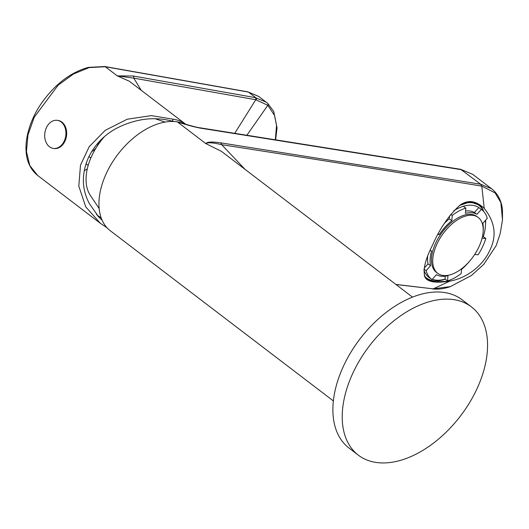 <?xml version="1.0" encoding="UTF-8"?>
<svg xmlns="http://www.w3.org/2000/svg" width="529" height="529" viewBox="0 0 529 529"><rect width="100%" height="100%" fill="white"/><g stroke="black" fill="none" stroke-linecap="round" stroke-linejoin="round"><path stroke-width="0.79" d="M99.148 208.505L90.347 195.406A50.348 31.019 -52.7 0 1 104.292 136.799M333.343 400.909L110.224 230.684A65.265 40.211 -52.7 0 1 111.718 163.349A65.265 40.211 -52.7 0 1 176.765 121.782A65.265 40.211 -52.7 0 1 184.185 123.846M358.331 455.158L348.995 448.037A93.236 57.443 -52.7 0 1 351.13 351.845A93.236 57.443 -52.7 0 1 444.049 292.458A93.236 57.443 127.3 0 1 462.101 299.784L471.445 306.906A93.236 57.443 127.3 0 0 453.386 299.586A93.236 57.443 -52.7 0 0 360.467 358.973A93.236 57.443 -52.7 0 0 358.331 455.158A93.236 57.443 -52.7 0 0 376.39 462.485A93.236 57.443 127.3 0 0 469.309 403.098A93.236 57.443 127.3 0 0 471.445 306.906M502.484 219.919L502.471 209.663C501.439 200.643 497.835 193.693 491.653 188.8L480.649 184.224L220.547 142.817C212.089 141.6 207.163 141.851 205.761 143.557L221.439 151.347L412.521 297.133M184.046 123.799L182.148 123.237C192.179 126.167 198.157 127.694 200.081 127.813L460.68 169.306L472.701 174.345L461.658 169.73L201.066 128.249C195.294 127.238 187.425 125.142 177.453 121.961L205.761 143.557C207.91 142.255 213.213 142.632 221.671 144.688L245.072 169.379M395.871 284.43L433.231 288.854L450.391 286.599L471.438 275.497L483.771 264.355L496.195 245.568L500.222 233.52L502.49 219.859L500.857 202.574L495.104 192.906L481.793 186.122C411.707 174.577 324.998 160.763 221.671 144.688A3.729 2.777 -80.8 0 0 220.547 142.817M459.648 205.437C467.034 199.843 474.711 200.359 482.673 206.984L484.24 208.38C495.217 222.167 497.002 236.284 489.596 250.739C483.989 263.277 469.375 277.593 449.855 281.137C436.564 283.227 428.404 282.149 425.395 277.91C422.4 271.265 424.84 260.208 432.715 244.742C439.837 228.482 448.817 215.382 459.648 205.437L470.235 201.84L481.152 205.827L482.673 206.984M483.618 211.256A45.686 25.075 125.4 0 0 479.314 204.637M201.066 128.249A3.729 2.79 -81 0 0 200.041 127.813M434.17 280.866A45.686 25.075 -54.6 0 1 426.235 278.829M396.009 284.536L433.231 288.854L449.855 281.137L435.651 281.937L426.996 279.438L425.395 277.91M424.549 276.462A44.753 24.565 125.4 0 0 425.7 277.375L426.969 278.274A44.753 24.565 -54.6 0 1 424.284 275.761M462.121 203.896A44.753 24.565 -54.6 0 1 478.805 205.305L477.535 204.406A44.753 24.565 125.4 0 0 470.75 201.86M445.147 279.173A44.753 24.565 -54.6 0 1 426.969 278.274M478.805 205.305A44.753 24.565 -54.6 0 1 483.731 211.501M485.609 220.223A44.753 24.565 -54.6 0 1 485.582 223.615L485.49 225.275A42.889 23.541 -54.6 0 1 483.301 236.688L482.455 236.615M453.75 210.78A42.889 23.541 -54.6 0 1 463.285 206.297A42.889 23.541 -54.6 0 1 478.818 207.606A42.889 23.541 -54.6 0 1 478.996 207.725A42.889 23.541 -54.6 0 1 479.168 207.851M485.41 220.448A42.889 23.541 -54.6 0 1 485.49 225.275M469.269 261.577A42.889 23.541 -54.6 0 1 461.473 269.473M445.239 276.171L445.028 279.094A42.889 23.541 -54.6 0 1 432.332 279.252M429.495 277.778A42.889 23.541 -54.6 0 1 429.323 277.659A42.889 23.541 -54.6 0 1 423.927 269.969M438.263 233.818L439.315 234.559L437.926 234.446M449.511 215.925L449.306 218.867L451.845 220.672L452.216 215.422L450.721 214.357M444.439 223.291A36.362 19.957 -54.6 0 1 449.306 218.867M463.285 206.297L465.824 208.102A42.889 23.541 125.4 0 0 452.216 215.422M465.619 211.025A36.362 19.957 -54.6 0 1 474.387 212.519L478.818 207.606L481.364 209.411L476.933 214.324A36.362 19.957 -54.6 0 0 465.454 213.352L465.824 208.102M474.387 212.519L476.933 214.324M483.208 230.578A36.362 19.957 -54.6 0 0 482.838 223.291L487.269 218.378A42.889 23.541 125.4 0 0 481.535 209.53A42.889 23.541 125.4 0 0 481.364 209.411M483.301 236.688L485.84 238.493L482.091 238.176M474.692 254.489L478.143 254.78A42.889 23.541 125.4 0 0 485.84 238.493M445.028 279.094L447.574 280.899A42.889 23.541 125.4 0 0 461.182 273.579L461.513 268.831M424.033 269.129L426.129 270.617A42.889 23.541 125.4 0 0 431.862 279.464A42.889 23.541 125.4 0 0 432.034 279.583L436.465 274.677A36.362 19.957 125.4 0 0 447.944 275.642L447.574 280.899M427.657 256.492A36.362 19.957 125.4 0 0 428.014 263.905L424.198 268.137M428.014 263.905L430.56 265.71L426.129 270.617M430.011 250.713L431.611 250.852A36.362 19.957 125.4 0 0 430.56 265.71M439.315 234.559A36.362 19.957 -54.6 0 1 451.845 220.672M437.992 273.526L436.723 272.627A34.497 18.938 125.4 0 1 435.856 242.738A34.497 18.938 -54.6 0 1 476.675 216.374L477.945 217.28A34.497 18.938 -54.6 0 1 478.811 247.162A34.497 18.938 125.4 0 1 437.992 273.526A34.497 18.938 125.4 0 1 437.126 243.644A34.497 18.938 -54.6 0 1 477.945 217.28M275.351 139.801L276.541 125.194L274.558 115.467L267.826 105.297L255.772 99.723A1.865 1.402 -80 0 0 255.249 97.614L133.229 76.004L117.24 75.865L105.271 66.733L89.077 67.6A1.865 1.164 -104 0 0 88.283 67.388C70.377 72.44 54.732 84.442 41.368 103.393C35.846 111.288 29.009 124.084 26.562 139.63C24.446 155.718 28.143 167.667 37.658 175.469L29.783 165.537L26.45 151.585L27.971 134.955L34.206 117.226L58.071 85.255L73.392 74.053L89.077 67.6M234.737 133.334L255.772 99.723L133.744 78.133L117.24 75.865L129.321 81.221L185.811 124.322A65.265 40.211 -52.7 0 0 173.201 119.223L151.38 115.613L127.218 119.223L105.165 130.372L89.203 146.692L80.501 165.081L78.801 186.129L85.764 206.885L100.431 223.364L106.997 227.734M141.25 90.32L133.744 78.133A1.865 1.402 -80 0 0 133.229 76.004M246.858 135.265L267.826 105.297A1.865 1.468 -48.4 0 0 267.681 103.347A1.865 1.468 -48.4 0 0 267.608 103.287L258.926 96.582L248.379 92.066L105.271 66.733A1.865 1.402 -80 0 0 104.775 66.522M102.137 220.276L98.619 216.89L89.295 203.48C81.611 188.959 81.4 173.519 88.647 157.153C96.734 141.064 109.516 129.929 126.993 123.74C142.4 118.053 157.497 117.2 172.282 121.174A63.03 38.829 -52.7 0 1 174.279 121.531M173.201 119.223L172.282 121.174M101.105 217.683A60.676 37.38 -52.7 0 1 97.177 215.091A60.676 37.38 -52.7 0 1 96.457 214.476M87.272 168.903A58.428 35.998 -52.7 0 1 84.23 170.728M58.025 120.447A14.171 10.547 98 0 1 61.906 122.1A14.171 10.547 -82 0 1 65.907 138.684A14.171 10.547 -82 0 1 54.077 148.517L53.336 148.411A14.171 10.547 -82 0 0 65.166 138.578A14.171 10.547 -82 0 0 61.166 121.994A14.171 10.547 98 0 0 57.284 120.341L58.025 120.447M53.336 148.411A14.171 10.547 -82 0 1 49.462 146.758A14.171 10.547 98 0 1 44.734 134.115A14.171 10.547 98 0 1 45.071 131.714A14.171 10.547 98 0 1 57.284 120.341M91.715 151.473A13.053 9.714 -82 0 0 96.324 147.485M96.9 146.579A13.053 9.714 -82 0 0 98.625 142.301M266.305 102.216L255.249 97.614M484.24 208.38L481.793 186.122L480.649 184.224L460.647 169.3M256.287 99.816A1.865 1.402 -80.1 0 0 255.765 97.706L248.379 92.066A1.865 1.395 -79.9 0 0 247.889 91.854A1.865 1.395 -79.9 0 0 247.592 91.848M247.77 91.96A1.865 1.402 -80 0 0 247.281 91.742M105.939 66.852A1.865 1.402 -80 0 0 105.443 66.634A1.865 1.402 -80 0 0 105.119 66.634M90.823 158.019L88.925 156.571M432.444 288.907C438.111 289.555 444.096 288.788 450.391 286.599M491.653 188.8L472.695 174.339M478.996 207.725L481.535 209.53M429.323 277.659L431.862 279.464M155.228 118.76L165.088 122.08M258.747 96.45L247.909 91.854L104.795 66.522L88.29 67.388M100.027 223.059L37.658 175.469M97.997 216.229L98.625 216.89M45.071 131.714A19.011 19.011 0 0 0 44.734 134.115M88.158 165.458L85.989 163.798M275.622 139.841L277.044 127.939L273.698 111.414L267.674 103.34L266.358 102.256"/></g></svg>
